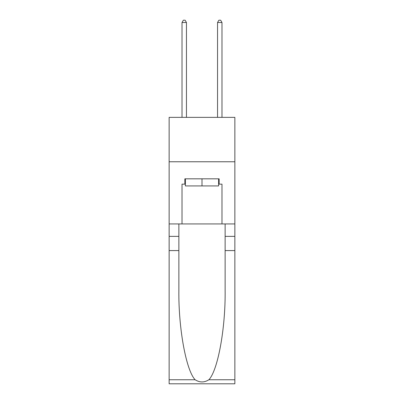 <?xml version="1.0" encoding="UTF-8"?>
<svg xmlns="http://www.w3.org/2000/svg" width="404" height="404" viewBox="0 0 404 404"><rect width="100%" height="100%" fill="white"/><g stroke="black" fill="none" stroke-linecap="round" stroke-linejoin="round"><path stroke-width="0.61" d="M234.86 161.767L234.86 117.362L169.14 117.362L169.14 161.767L234.86 161.767L234.86 223.937L221.983 223.937L221.983 184.148L219.14 184.148L219.14 178.821L184.86 178.821L184.86 184.148L185.391 184.148M218.609 178.821L218.609 185.926L185.391 185.926L185.391 178.821M202 178.821L202 185.926M208.873 379.75L234.86 379.75L234.86 383.8L169.14 383.8L169.14 250.581L178.866 250.581L178.866 290.188C178.391 328.043 186.072 370.332 195.127 379.75C199.707 382.669 204.288 382.669 208.873 379.75C217.928 370.332 225.609 328.043 225.134 290.188L225.134 223.937M225.134 250.581L234.86 250.581L234.86 223.937M169.14 250.581L169.14 161.767M178.866 223.937L178.866 250.581M234.86 379.75L234.86 250.581M169.14 223.937L182.017 223.937L182.017 184.148L184.86 184.148M182.017 223.937L221.983 223.937M218.609 184.148L219.14 184.148M186.456 117.362L186.456 22.508L182.017 22.508L182.017 117.362M182.017 22.508L183.35 20.2L185.128 20.2L186.456 22.508M221.983 117.362L221.983 22.508L217.544 22.508L217.544 117.362M217.544 22.508L218.872 20.2L220.65 20.2L221.983 22.508M225.134 236.37L234.86 236.37M178.866 236.37L169.14 236.37M169.14 379.75L195.127 379.75"/></g></svg>

